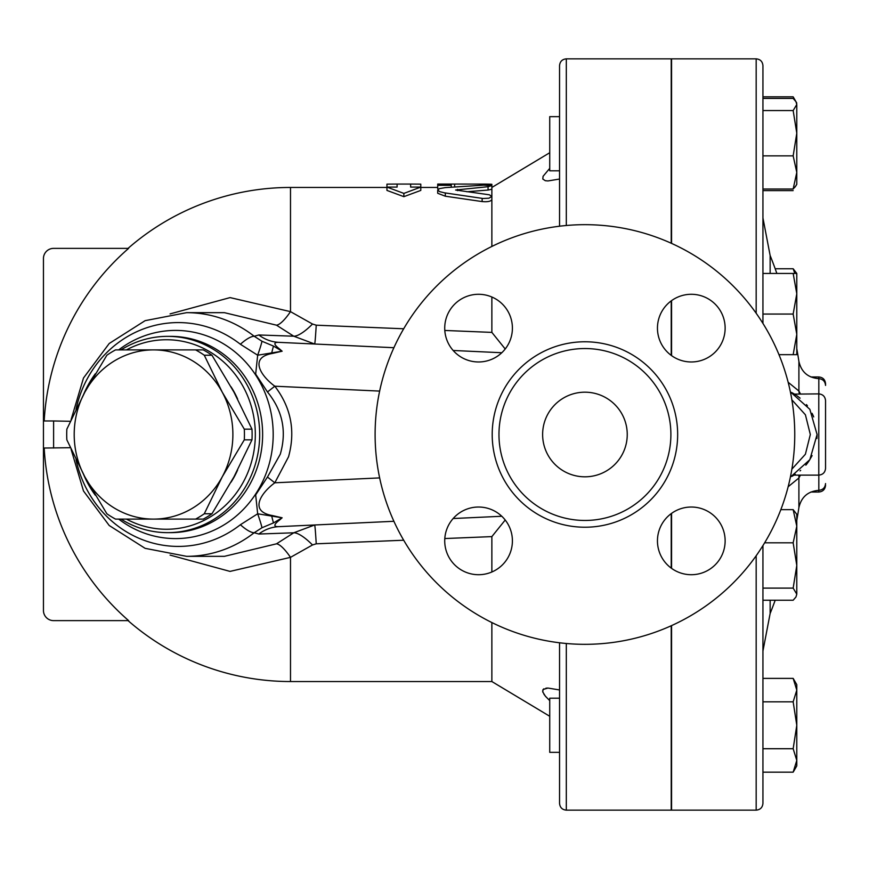 <?xml version="1.0" encoding="UTF-8"?>
<svg xmlns="http://www.w3.org/2000/svg" width="869" height="869" viewBox="0 0 869 869"><rect width="100%" height="100%" fill="white"/><g stroke="black" fill="none" stroke-linecap="round" stroke-linejoin="round"><path stroke-width="1.3" d="M794.755 434.5A209.82 209.82 0 0 1 480.014 616.208A209.82 209.82 0 0 1 480.014 252.792A209.82 209.82 0 0 1 794.755 434.5M542.625 434.5A42.299 42.299 0 0 1 606.084 397.861A42.299 42.299 0 0 1 606.084 471.139A42.299 42.299 0 0 1 542.625 434.5M670.89 434.5A85.955 85.955 0 0 1 541.952 508.941A85.955 85.955 0 0 1 541.952 360.059A85.955 85.955 0 0 1 670.89 434.5M657.453 540.866A33.848 33.848 0 0 1 691.3 507.029A33.848 33.848 0 0 1 725.137 540.866A33.848 33.848 0 0 1 691.3 574.713A33.848 33.848 0 0 1 657.453 540.866M478.558 507.029A33.848 33.848 0 0 1 512.406 540.866A33.848 33.848 0 0 1 478.558 574.713A33.848 33.848 0 0 1 444.722 540.866A33.848 33.848 0 0 1 478.558 507.029M512.406 328.134A33.848 33.848 0 0 1 478.558 361.971A33.848 33.848 0 0 1 444.722 328.134A33.848 33.848 0 0 1 478.558 294.287A33.848 33.848 0 0 1 512.406 328.134M691.3 361.971A33.848 33.848 0 0 1 657.453 328.134A33.848 33.848 0 0 1 691.3 294.287A33.848 33.848 0 0 1 725.137 328.134A33.848 33.848 0 0 1 691.3 361.971M671.563 355.627L671.563 300.641M671.563 243.396L671.563 58.853L756.171 58.853L756.171 313.253M756.171 555.747L756.171 810.147L671.563 810.147L671.563 625.604M671.563 568.359L671.563 513.373M791.876 399.849L805.411 414.785L810.321 434.522L805.4 454.237L791.876 469.151M799.371 393.885A16.924 16.609 135.6 0 1 798.904 391.017L788.14 382.251M788.14 486.749L798.904 477.983A16.924 16.609 44.4 0 1 799.371 475.115M195.59 519.108L203.27 519.108A94.754 88.866 -90 0 0 211.96 513.764L234 476.799L251.977 439.844A94.754 88.866 -90 0 0 251.977 429.156L234 392.201L211.96 355.236A94.754 88.866 -90 0 0 203.27 349.892L195.59 349.892A94.754 88.866 90 0 1 204.28 355.236L222.258 392.201L244.298 429.156A94.754 88.866 90 0 1 244.298 439.844L222.258 476.799L204.28 513.764A94.754 88.866 90 0 1 195.59 519.108L153.541 519.108A84.608 79.351 -90 0 0 222.258 476.799A84.608 79.351 -90 0 0 222.258 392.201A84.608 79.351 -90 0 0 153.541 349.892L195.59 349.892M106.865 513.764L84.825 476.799A84.608 79.351 -90 0 0 153.541 519.108L115.555 519.108A94.754 88.866 90 0 1 106.865 513.764M66.848 429.156L84.825 392.201A84.608 79.351 -90 0 0 84.825 476.799L66.848 439.844A94.754 88.866 90 0 1 66.848 429.156M115.555 349.892L153.541 349.892A84.608 79.351 -90 0 0 84.825 392.201L106.865 355.236A94.754 88.866 90 0 1 115.555 349.892M211.96 513.764L204.28 513.764M211.96 355.236L204.28 355.236M251.977 429.156L244.298 429.156M251.977 439.844L244.298 439.844M231.045 386.824A83.761 78.558 90 0 1 237.595 398.958M237.595 470.042A83.761 78.558 90 0 1 231.045 482.176M762.939 323.42L762.939 65.62C762.537 61.503 760.288 59.244 756.171 58.853M756.171 810.147C760.288 809.756 762.537 807.497 762.939 803.38L762.939 545.58L762.939 588.107L793.158 588.107L796.786 565.458L796.786 575.245M790.377 477.135L809.843 459.679L817.088 434.522L809.843 409.321L790.377 391.865M559.549 698.198L549.729 698.198L549.729 752.348L559.549 752.348M566.316 225.505L566.316 58.853C562.21 59.244 559.951 61.503 559.549 65.62L559.549 116.652L549.729 116.652L549.729 170.802L559.549 170.802M794.853 273.442L793.158 268.76L796.786 273.442L796.786 354.671L793.158 354.671L796.786 334.359L793.158 314.057L796.786 293.755L793.158 273.442L796.786 273.442M796.786 526.223L796.786 565.458L793.158 542.81L796.786 526.223L793.158 509.647L796.786 514.329L796.786 534.641M793.158 678.385L796.786 684.663L796.786 690.105L793.158 678.385L762.939 678.385M793.158 772.172L796.786 760.451L796.786 765.893L793.158 772.172L762.939 772.172M796.786 725.278L793.158 701.826L796.786 690.105L796.786 760.451L793.158 748.72L796.786 725.278M762.939 600.24L793.158 600.24L795.961 596.992L796.786 594.168L795.961 596.992M796.786 565.458L796.786 594.168L793.158 588.107M793.158 155.855L796.786 133.207L796.786 172.442L793.158 155.855L762.939 155.855M795.961 185.77L793.158 189.018L796.786 172.442L796.786 184.337L794.853 187.302M793.158 110.559L796.786 104.497L796.786 133.207L793.158 110.559L762.939 110.559M795.961 101.684L796.786 104.497L795.961 101.684L793.158 98.425L762.939 98.425M762.939 701.826L793.158 701.826M762.939 748.72L793.158 748.72M780.829 509.647L793.158 509.647M764.644 542.81L793.158 542.81M762.939 273.442L793.158 273.442M762.939 189.018L793.158 189.018M775.191 268.76L793.158 268.76M778.972 354.671L793.158 354.671M762.939 314.057L793.158 314.057M794.853 100.141L793.158 96.828L762.939 96.828M762.939 190.615L793.158 190.615M559.549 642.778L559.549 803.38C559.951 807.497 562.21 809.756 566.316 810.147L566.316 643.494M671.226 355.378L671.226 300.88M671.226 243.244L671.226 58.853L566.316 58.853M566.316 810.147L671.226 810.147L671.226 625.756M671.226 568.12L671.226 513.622M795.32 474.365L794.255 475.115L818.783 475.115L818.783 393.885L794.494 394.124M791.648 392.506L793.614 393.592M800.436 393.885L798.904 391.017L798.904 361.417A483.946 483.946 0 0 0 796.786 348.675M794.527 474.865L792.028 476.299M796.786 520.325A483.946 483.946 0 0 0 798.904 507.583L798.904 477.983L800.436 475.115M813.232 415.773L813.645 416.772M808.659 461.482L806.15 464.774M806.03 464.926L807.507 463.079M808.615 461.537L812.113 455.628M817.034 436.781L817.088 434.782M813.112 415.491L812.732 414.643M794.95 394.407L796.2 395.21M797.145 395.873L800.099 398.154M806.465 404.596L807.442 405.845M812.091 413.318L813.71 416.935M817.088 434.087L816.925 438.487M808.833 461.233L805.835 465.154M800.664 470.368L800.045 470.9M818.783 475.115C822.889 474.713 825.148 472.454 825.55 468.348L825.55 400.652C825.148 396.546 822.889 394.287 818.783 393.885M818.826 393.885L818.826 378.656C822.921 379.08 825.159 381.339 825.55 385.423L825.55 383.74C825.148 379.623 822.889 377.363 818.783 376.972L818.783 378.656M397.1 184.065L386.955 184.141L386.955 187.085L397.1 187.085L397.1 184.065L410.646 184.065L410.646 187.085L420.792 187.085L403.868 193.407L386.955 187.085L386.955 190.42L403.868 196.666L403.868 193.407M403.868 196.666L420.792 190.42L420.792 184.141L410.646 184.065M488.063 186.705L491.582 185.651L483.588 185.162L445.319 187.617L439.453 188.616L437.715 190.072L439.703 191.636L444.363 192.809L482.947 198.49L488.878 198.219L491.865 196.448L489.366 194.797L455.595 190.018L488.063 186.705L488.063 190.05L466.827 191.756M437.715 189.985L437.715 193.287L445.319 196.209L482.132 201.565C487.596 202.053 490.833 201.402 491.865 199.609L491.865 189.246L488.063 190.05M437.715 184.217L437.715 185.314L451.25 185.314L451.25 184.065L485.098 184.098C493.831 184.195 493.831 184.402 485.098 184.706M451.25 184.065L437.715 184.065M438.508 189.018L437.715 188.682L437.715 185.314M451.25 187.139L451.25 185.314M444.798 538.541L491.865 536.607L491.865 571.987M491.865 622.552L491.865 681.546L549.729 716.273M170.063 555.095L230.035 571.4L290.496 557.355L312.503 544.972L316.229 543.809L403.694 540.225M403.694 328.775L316.229 325.191L312.503 324.028L290.496 311.645L230.079 297.6L170.063 313.905M491.865 297.013L491.865 332.392L444.798 330.459M491.865 199.609L491.865 246.448M559.549 65.62L559.549 226.222M83.587 474.507A98.143 92.038 -90 0 0 95.318 495.211M120.987 519.108A98.143 92.038 -90 0 0 167.63 532.643A98.143 92.038 -90 0 0 259.679 434.5A98.143 92.038 -90 0 0 167.63 336.357A98.143 92.038 -90 0 0 120.987 349.892M95.318 373.789A98.143 92.038 -90 0 0 83.587 394.493M126.439 349.892A94.754 88.866 90 0 1 255.323 434.5A94.754 88.866 90 0 1 126.439 519.108M76.027 409.277A111.916 104.964 90 0 1 198.99 324.778A111.916 104.964 90 0 1 240.387 344.265L257.669 355.215L255.671 374.094L267.467 391.962C282.621 410.581 286.889 431.339 280.274 454.226L267.467 477.038L255.671 494.895L257.669 513.785L240.387 524.735A111.916 104.964 90 0 1 76.027 459.723M273.529 522.888L282.132 517.794L257.669 513.785A33.848 1.76 -111.2 0 1 261.949 527.765L273.529 522.888A33.848 2.357 81.1 0 1 271.736 516.099A20.302 8.918 113.7 0 1 272.29 515.534C248.936 511.472 260.613 493.201 274.81 482.795L288.541 456.779C295.623 431.024 291.05 407.496 274.81 386.205L267.467 391.962M71.095 449.327L83.489 490.985L109.212 525.506L145.123 548.339L186.596 556.334A121.834 114.263 -90 0 0 254.193 532.73A33.848 9.472 -128 0 1 240.387 524.735M240.387 344.265A33.848 9.472 -52 0 1 254.193 336.27A121.834 114.263 -90 0 0 186.596 312.666L145.123 320.661L109.212 343.494L83.489 378.015L71.095 419.673M254.193 532.73L261.949 527.765M273.529 346.112A33.848 2.357 98.9 0 0 271.736 352.901L257.669 355.215A33.848 1.76 -68.8 0 0 261.949 341.235L254.193 336.27L258.832 334.967A40.615 37.725 -87.3 0 0 278.906 342.353C273.344 342.158 273.561 344.363 279.557 348.98L282.132 351.206L273.529 346.112L261.949 341.235M271.736 352.901L282.132 351.206L272.29 353.466A20.302 8.918 66.3 0 1 271.736 352.901M254.193 532.719L258.832 534.033A40.615 37.725 87.3 0 1 278.906 526.647C273.344 526.842 273.561 524.637 279.557 520.02L282.132 517.794L272.29 515.534M186.596 312.666L224.419 312.666L276.494 325.18L293.755 336.205L258.832 334.967M258.832 534.033L293.755 532.795L276.494 543.82L224.419 556.334L186.596 556.334M549.729 700.642L545.319 696.112L542.799 691.974L543.071 689.508L547.959 688.052L545.906 688.183M543.907 688.802L542.929 689.714M542.625 690.888L542.929 692.354M543.918 694.233L545.938 696.829M547.959 688.052L559.549 689.964M505.215 520.01L491.865 536.607M491.865 332.392L505.215 348.99M559.549 179.036L547.959 180.948L545.319 180.709L542.799 179.036L543.071 176.309L549.729 168.358M53.606 448.035L53.606 420.965L43.45 420.965L43.45 448.035L70.356 447.709M44.189 420.965A246.677 246.677 0 0 1 128.623 248.371L53.606 248.371A10.156 10.156 0 0 0 43.45 258.517L43.45 420.965M43.45 448.035L43.45 610.483A10.156 10.156 0 0 0 53.606 620.629L128.623 620.629A246.677 246.677 0 0 1 44.189 448.035M53.606 420.965L70.356 421.291M276.494 543.82A33.848 8.549 -117.1 0 1 290.496 557.355L290.496 681.546L491.865 681.546M276.494 325.18A33.848 8.549 117.1 0 0 290.496 311.645L290.496 187.454L386.955 187.454M312.503 544.972A33.848 9.993 -128.2 0 0 293.755 532.795L314.654 524.985A33.848 0.782 -92.7 0 1 316.229 543.809M316.229 325.191A33.848 0.782 92.7 0 1 314.654 344.015L293.755 336.205A33.848 9.993 128.2 0 0 312.503 324.028M501.793 352.738L453.14 350.479M393.896 347.709L278.906 342.353M278.906 526.647L393.896 521.291M453.14 518.521L501.793 516.262M267.467 477.038L274.81 482.795L379.644 477.907M379.644 391.093L274.81 386.205C260.559 375.777 248.979 357.496 272.29 353.466M677.657 434.5A92.733 92.733 0 0 0 538.563 354.194A92.733 92.733 0 0 0 538.563 514.806A92.733 92.733 0 0 0 677.657 434.5M770.14 273.442L770.14 255.519L762.939 217.967M762.939 651.033L770.14 613.481L770.14 600.24M798.904 477.983L798.904 475.115M818.783 490.344L818.783 492.028C822.889 491.637 825.148 489.377 825.55 485.26M818.826 475.115L818.826 490.344C822.921 489.92 825.159 487.661 825.55 483.577M445.319 196.209L445.319 192.94M482.132 201.565L482.132 198.371M457.496 190.669L457.496 189.333M485.098 185.151L485.098 184.098M454.639 186.889L454.639 184.098M167.63 336.357L170.585 336.357A98.143 92.038 90 0 1 188.736 338.28A98.143 92.038 90 0 1 262.177 444.222A98.143 92.038 90 0 1 170.585 532.643L167.63 532.643M118.705 519.108A104.095 97.621 -90 0 0 265.099 476.006A104.095 97.621 -90 0 0 194.819 332.458A104.095 97.621 -90 0 0 118.705 349.892M776.864 273.442A483.946 483.946 0 0 0 770.14 255.519M770.14 613.481A483.946 483.946 0 0 0 775.191 600.24M810.864 492.028L818.783 492.028M810.864 376.972L818.783 376.972M559.549 116.652L549.729 116.652M796.786 103.107L793.158 96.828M794.516 394.135L793.049 393.266M818.826 378.656C807.985 377.776 801.348 372.03 798.904 361.417M818.826 490.344C807.985 491.224 801.348 496.97 798.904 507.583M491.865 189.246L491.865 184.304M420.792 187.454L437.715 187.454M491.865 187.454L549.729 152.727M290.496 187.454A247.046 247.046 0 0 0 128.058 248.371M128.058 620.629A247.046 247.046 0 0 0 290.496 681.546"/></g></svg>
